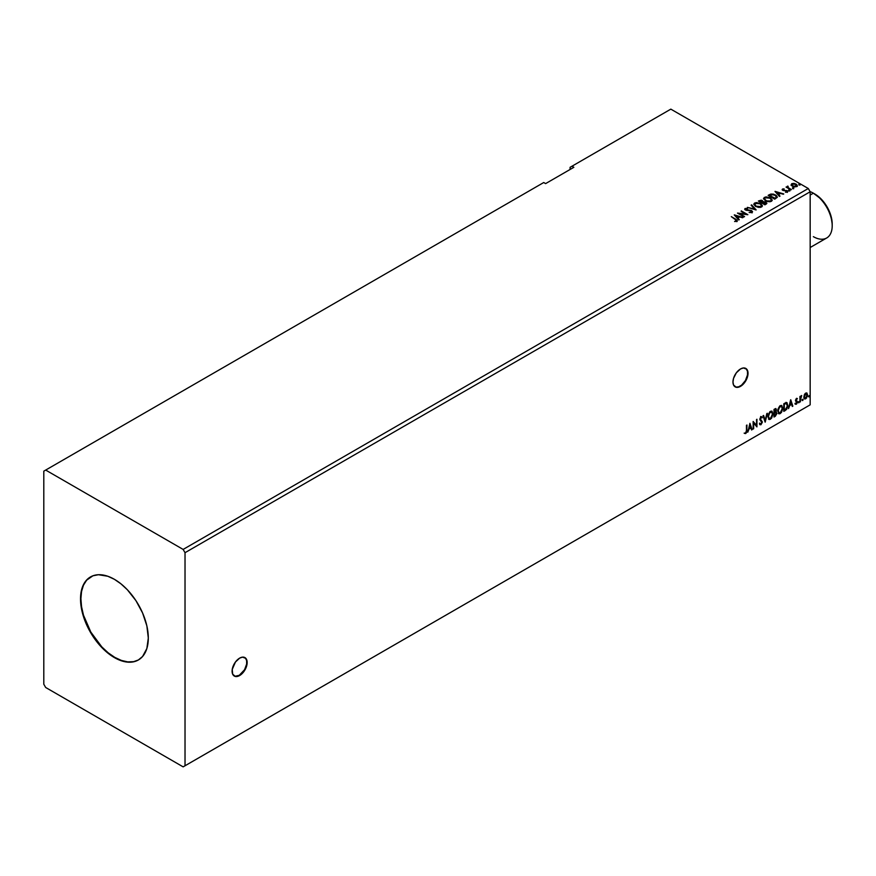 <?xml version="1.0" encoding="UTF-8"?>
<svg xmlns="http://www.w3.org/2000/svg" width="876" height="876" viewBox="0 0 876 876"><rect width="100%" height="100%" fill="white"/><g stroke="black" fill="none" stroke-linecap="round" stroke-linejoin="round"><path stroke-width="1.31" d="M234.122 675.954A10.654 6.154 120 0 0 239.257 675.319L239.63 675.538A10.654 6.154 -60 0 1 234.308 676.064A10.654 6.154 -60 0 1 232.666 667.534A10.654 6.154 -60 0 1 239.63 658.139L235.447 662.026L232.239 669.406L232.666 674.181L235.447 676.491L239.63 675.538L242.51 673.206L245.893 668.059L247.021 664.271L247.021 660.876L245.893 658.391L242.51 657.142L239.63 658.139A10.654 6.154 -60 0 1 244.951 657.613A10.654 6.154 -60 0 1 246.583 666.154A10.654 6.154 -60 0 1 239.63 675.538L239.257 675.319A10.654 6.154 120 0 0 246.156 666.099A10.654 6.154 120 0 0 244.765 657.515M734.986 386.776A10.654 6.154 120 0 0 740.121 386.141L740.505 386.36A10.654 6.154 -60 0 1 735.172 386.885A10.654 6.154 -60 0 1 733.54 378.355A10.654 6.154 -60 0 1 740.505 368.971L736.311 372.847L733.54 378.355L732.971 382.013L733.54 385.013L736.311 387.312L740.505 386.36L743.385 384.038L747.458 376.976L747.885 371.709L746.757 369.223L743.385 367.964L740.505 368.971A10.654 6.154 -60 0 1 745.826 368.446A10.654 6.154 -60 0 1 747.458 376.976A10.654 6.154 -60 0 1 740.505 386.36L740.121 386.141A10.654 6.154 120 0 0 747.031 376.932A10.654 6.154 120 0 0 745.629 368.336M90.633 576.846A47.928 27.671 -120 0 0 83.527 615.313A47.928 27.671 -120 0 0 114.789 657.383L114.417 657.602A47.928 27.671 60 0 1 83.1 615.357A47.928 27.671 60 0 1 90.447 576.955A47.928 27.671 60 0 1 114.417 579.321L121.019 583.898L127.381 589.789L135.911 600.618L142.591 612.992L146.85 625.825L148.307 638.035L146.85 648.547L142.591 656.474L138.375 659.978L133.24 661.873L127.381 662.114L117.734 659.332L111.088 655.489L101.441 647.134L95.583 640.137L88.213 628.169L81.983 611.098L80.68 602.819L80.68 595.154L83.1 585.409L86.231 580.449L92.911 575.795L98.43 574.722L107.803 576.255L114.417 579.321A47.928 27.671 60 0 1 145.723 621.566A47.928 27.671 60 0 1 138.375 659.978A47.928 27.671 60 0 1 114.417 657.602L114.789 657.383A47.928 27.671 -120 0 0 138.561 659.858M43.8 471.157L43.8 684.233L45.683 687.496L183.139 766.861L808.285 405.927L183.139 766.861L185.022 765.766L185.022 552.69L810.169 191.767L810.169 404.843L185.022 765.766L810.169 404.843L808.285 405.927L810.169 404.843L810.169 191.767L185.022 552.69L183.139 549.427L45.683 470.073L43.8 471.157L43.8 684.233L45.683 687.496L183.139 766.861L185.022 765.766L185.022 552.69L183.139 549.427L808.285 188.504L183.139 549.427L45.683 470.073L543.733 182.526L43.8 471.157M570.09 167.305L570.09 169.484L570.09 167.305L670.83 109.139L808.285 188.504L810.169 191.767L808.285 188.504L670.83 109.139L570.09 167.305M749.922 423.316L747.819 432.153L749.046 428.999L750.896 427.926L751.575 429.974L752.123 429.656L749.922 423.316L747.819 432.153L749.046 428.999L750.896 427.926L751.575 429.974L752.123 429.656L749.922 423.316M760.609 416.516L762.262 417.294L760.992 416.735L759.81 419.188L761.835 422.177L760.915 423.995L759.886 423.327L759.47 423.951L760.959 424.75L762.328 422.265L760.324 419.002L760.839 417.622L761.868 417.983L762.262 417.294L760.686 416.965L759.875 419.757L761.824 422.451L760.915 423.995L759.886 423.327L759.47 423.951L760.959 424.75L759.919 424.674M767.923 416.768L769.347 419.527L771.581 418.224L772.982 414.151L772.019 411.194L769.84 411.731L768.066 415.323L768.964 419.385L770.464 419.265L772.993 413.8L771.953 411.151L770.431 411.293L767.923 416.768M777.724 411.107L779.147 413.866L781.381 412.563L782.761 408.851L781.819 405.533L779.64 406.07L777.866 409.672L778.764 413.724L780.264 413.603L782.794 408.139L781.753 405.489L780.231 405.632L777.724 411.107M790.656 399.806L788.542 408.632L789.769 405.489L791.619 404.416L792.298 406.464L792.846 406.146L790.732 399.752L788.542 408.632L789.769 405.489L791.619 404.416L792.298 406.464L792.846 406.146L790.656 399.806M798.343 402.445L798.945 402.664L799.076 401.591L798.759 402.829M802.23 400.201L802.832 400.42L802.963 399.346L802.646 400.584M808.559 396.532L809.172 396.762L809.304 395.689L808.986 396.927M807.059 393.204L805.69 393.072L804.321 394.78L803.861 397.518L804.88 399.04L806.511 398.098L807.541 394.638L806.588 392.897L804.902 393.784L803.829 397.036L804.584 398.93L805.69 398.832L807.552 394.89L806.796 392.974M801.474 396.291L801.54 395.525L800.456 397.014L800.456 396.193L799.941 396.489L799.941 402.051L800.609 397.507L801.715 395.558L800.456 397.014L800.456 396.193L799.941 396.489L799.941 402.051L801.474 396.291M795.298 404.077L796.459 404.154L797.346 402.599L797.248 401.241L795.977 400.244L797.412 398.646L796.733 398.317L795.463 400.431L796.875 402.073L795.298 404.077L796.339 404.23L797.412 402.007L795.977 400.113L797.412 398.646L796.437 398.416L795.463 400.431L796.908 402.325L795.298 404.077L796.339 404.23M784.808 403.179L783.812 403.759L783.812 411.37L786.615 409.42L787.798 406.355L787.086 402.785L783.812 403.759L783.812 411.37L785.334 410.483L783.812 410.932L785.334 410.483L787.863 405.314L786.374 402.555L784.808 403.179M775.326 416.264L776.859 413.614L775.84 411.862L776.454 410.121L775.851 408.599L774.012 409.42L774.012 417.031L775.326 416.264L776.881 413.209L775.84 411.862L776.454 409.891L774.942 408.873L774.012 409.42L774.012 417.031L775.326 416.264M765.131 422.144L767.332 413.264L765.175 420.283L763.576 415.443L763.018 415.761L765.219 422.101L767.332 413.264L765.175 420.283L763.576 415.443L763.018 415.761L765.131 422.144M753.645 428.78L753.645 423.119L756.941 426.875L756.941 419.265L756.437 425.232L753.141 421.465L753.141 429.076L753.645 423.119L756.941 426.875L756.941 419.265L756.437 425.232L753.141 421.465L753.645 428.78M746.462 430.379L746.199 432.24L744.523 433.368L745.673 433.576L746.757 432.207L746.965 425.024L746.462 430.379L745.761 432.744L744.523 433.368L745.761 433.521L746.965 430.16L746.462 425.32L746.462 430.379M573.857 167.305L571.973 166.221L573.857 167.305L545.617 183.61L543.733 182.526L545.617 183.61L573.857 167.305M792.681 188.274L793.787 188.055L792.561 187.716M788.794 190.519L789.9 190.3L788.674 189.961M774.986 191.428L779.465 196.443L780.012 196.125L778.578 194.516L780.428 193.454L783.768 193.957L775.074 191.373L779.465 196.443L780.012 196.125L778.578 194.516L780.428 193.454L783.768 193.957L774.986 191.428M765.383 200.801L769.905 201.776L771.636 201.141L772.194 199.991L770.113 197.691L765.854 196.881L763.576 198.469L765.383 200.801L771.362 201.327L772.194 200.1L770.42 197.866L764.387 197.341L763.576 198.567L765.383 200.801M734.263 214.938L738.742 219.964L739.289 219.646L737.855 218.036L739.705 216.963L743.045 217.478L734.34 214.883L738.742 219.964L739.289 219.646L737.855 218.036L739.705 216.963L743.045 217.478L734.263 214.938M744.775 209.287L745.158 208.455L745.509 210.021L751.137 210.93L751.334 212.539L749.122 212.496L751.904 212.55L752.484 211.521L751.323 210.47L745.739 209.517L747.546 208.357L745.027 208.532L745.257 209.857L751.236 210.985L751.488 211.992L749.122 212.496L752.046 212.474L752.528 211.784M755.583 206.462L760.105 207.437L761.835 206.802L762.394 205.652L760.313 203.352L756.054 202.542L753.776 204.13L755.583 206.462L761.562 206.977L762.394 205.761L760.62 203.517L754.586 203.002L753.776 204.228L755.583 206.462M799.022 184.617L800.127 184.398L798.89 184.059M763.204 201.841L762.427 200.56L758.342 201.031L764.934 204.842L766.818 203.473L765.799 202.028L763.204 201.732L761.299 200.144L758.342 201.031L764.934 204.842L766.85 203.265M756.054 209.955L751.663 204.885L751.115 205.203L754.51 209.014L747.359 207.371L756.141 209.911L751.663 204.885L751.115 205.203L754.51 209.014L747.359 207.371L756.054 209.955M736.858 221.245L735.752 219.208L731.307 216.646L736.311 220.27L734.855 221.519L736.858 221.245L737.077 220.128L731.307 216.646L735.183 219.471L736.179 220.851L734.855 221.519L737.307 221.07M744.567 216.591L739.662 213.766L747.863 214.697L741.271 210.886L745.684 214.018L737.472 213.087L744.063 216.887L739.662 213.766L747.863 214.697L741.271 210.886L745.684 214.018L737.472 213.087L744.567 216.591M769.139 194.8L768.142 195.37L774.734 199.18L777.297 197.297L776.377 195.523L773.464 194.133L770.814 194.056L768.142 195.37L774.734 199.18L777.34 197.023L775.578 194.987L770.946 194.034L769.139 194.8M785.498 192.227L787.349 191.997L787.447 190.88L783.494 190.158L782.925 189.544L784.119 188.887L782.629 188.986L782.137 189.731L782.958 190.453L786.779 191.056L785.652 192.216L787.721 191.461M788.181 186.544L786.057 187.081L791.378 189.566L788.181 187.639L787.907 186.106L787.272 187.201L786.057 187.081L790.864 189.862L791.378 189.566L788.181 187.639L788.181 186.544M791.148 184.967L793.864 186.818L797.072 186.314L796.821 184.639L794.182 183.423L791.937 183.599L791.148 184.967L792.364 186.238L796.7 186.588L797.346 185.69L796.076 184.091L793.875 183.391L791.718 183.719L791.083 185.055M799.022 185.055L799.865 184.135L799.996 185.132M798.857 184.518L800.029 184.694L799.865 184.135M763.204 201.732L765.931 202.104L763.226 201.995M766.248 204.075L765.931 202.104L766.818 203.473M766.828 203.495L765.35 202.268L763.204 202.159M765.427 202.389L764.759 204.152L762.306 202.739L764.759 204.59L762.306 202.739L765.427 202.389L765.952 203.758L764.759 204.59L762.306 202.739L765.427 202.389L765.339 204.25L765.427 202.827L765.339 204.25L764.759 204.152L765.339 204.25M762.492 201.973L761.638 202.783L759.525 201.13L761.923 200.856L761.89 202.641M761.923 200.856L761.638 202.345L759.525 201.13L761.638 202.783L759.525 201.13L761.726 200.757L762.492 201.535L761.89 202.203M762.394 206.09L761.178 204.316L758.539 203.133L755.265 203.144L753.798 204.426L754.586 203.002L760.62 203.517L762.383 205.98M761.463 205.575L760.861 207.032L758.375 207.371L755.638 206.32L754.641 204.732M761.551 206.079L760.861 207.032L756.087 206.605L754.663 204.612M755.287 203.385L760.105 203.812L761.551 205.564L760.861 206.605L756.087 206.167L754.641 204.371L757.006 202.991L760.346 203.955L761.496 205.915L759.7 206.955L756.579 206.429L754.729 204.842L755.287 203.385M747.852 207.524L754.51 209.452L747.852 207.524M751.367 205.488L751.663 204.885L755.703 209.857L751.367 205.488M751.137 210.93L751.334 212.101M751.334 212.539L751.137 211.357L751.674 212.091M745.158 208.455L747.546 208.795L745.158 208.455L744.742 209.068M752.046 212.474L751.652 210.634L745.991 210.141L747.151 210.459L745.991 210.141L745.826 208.849L747.546 208.357L744.742 209.484M745.991 209.714L745.826 208.849M752.484 211.959L751.652 211.072L752.046 212.901M745.991 210.141L745.607 209.484M737.296 220.971L735.752 219.646L736.858 221.672M736.387 220.905L734.603 221.519L736.322 220.73M734.701 215.43L742.552 217.763L734.701 215.43M737.855 218.463L739.037 219.788L737.855 218.463M735.895 216.262L737.395 217.949L738.807 217.128L737.395 217.949L735.895 215.835L738.807 216.701L737.395 217.511L735.895 216.262M738.26 213.536L745.684 214.456L738.26 213.536M741.14 211.401L747.086 214.675L741.14 211.401M739.662 214.204L744.195 216.81L739.662 214.204M763.587 198.797L764.387 197.341L770.42 197.866L772.183 200.319M772.194 200.429L770.979 198.655L768.34 197.472L765.066 197.483L763.576 198.907M771.351 200.418L770.135 201.611L767.529 201.6L765.438 200.659L764.441 199.071M764.463 198.951L765.887 200.943L764.529 199.18L764.978 197.79L769.905 198.151L771.351 199.914L770.661 201.381L771.329 200.133L770.661 200.943L765.887 200.943L770.661 201.381L766.38 200.768L764.441 198.71L765.35 197.593L767.606 197.385L770.365 198.447L771.34 200.1M777.319 197.253L775.862 195.589L772.862 194.439L768.515 195.589L770.946 194.034L775.578 194.987L777.308 197.242M776.41 197.067L774.559 198.929L769.325 195.468L771.296 194.549L775.063 195.271L776.443 197.286L774.559 198.929L775.107 198.184L769.325 195.468L773.355 194.581L775.939 195.906L776.3 197.297M775.424 191.91L783.275 194.242L775.424 191.91M778.578 194.954L779.76 196.279L778.578 194.954M776.618 192.753L778.118 194.439L779.541 193.618L778.118 194.439L776.618 192.315L779.541 193.18L778.118 194.001L776.618 192.753M787.349 191.997L787.031 190.574L783.232 190.475L783.79 190.223L783.232 190.475L783.078 189.38L784.119 188.887L782.454 189.063L784.119 189.326M783.232 190.037L783.078 189.38M787.688 191.691L787.031 191.001L787.349 192.424M782.158 189.774L782.454 189.063L782.75 190.344L786.549 190.88L786.133 192.26M786.549 190.88L786.703 191.68M782.454 189.063L782.75 190.344M783.681 189.304L782.148 189.807M783.232 190.475L782.98 189.895M788.794 190.957L789.648 190.037L789.769 191.034M789.769 190.596L789.648 190.037M789.813 190.596L788.63 190.421M787.272 187.628L786.429 187.3L787.272 187.628L787.36 186.227L787.272 187.201M787.36 186.227L787.94 186.588L787.086 187.004M788.181 187.639L787.863 186.621M788.181 188.066L790.995 189.785L787.699 187.311M792.681 188.712L793.536 187.792L793.656 188.789M793.656 188.351L793.536 187.792M793.7 188.351L792.517 188.176M791.148 185.405L791.718 183.719L793.875 183.391L796.076 184.091L797.313 185.909M797.291 186.424L796.821 185.077L794.488 183.916L792.178 183.949L791.116 184.836M796.536 185.843L796.109 186.687L794.412 186.906L791.904 185.329L792.309 184.059L795.572 184.387L796.109 186.687L796.525 185.8L792.868 186.38L796.109 186.687L792.868 185.942L792.309 184.059L794.017 183.851L795.879 184.584L796.525 185.8M792.309 184.497L792.868 186.38L791.904 184.902L792.309 184.059M765.996 203.123L765.339 203.823M738.807 216.701L737.395 217.511L735.895 215.835L738.807 216.701M779.541 193.18L778.118 194.001L776.618 192.315L779.541 193.18M809.413 396.051L808.187 396.324M808.559 396.729L809.008 395.623M804.113 398.657L805.427 398.547L806.719 396.828L806.676 392.985L807.552 394.89L805.69 398.832L804.409 398.799M806.259 393.631L805.318 393.543L807.048 395.196L805.69 398.142L804.365 397.879L804.278 394.923L806.161 393.543M805.69 398.142L804.748 398.098L803.96 396.532L806.292 393.642L807.048 395.196L806.292 397.584L805.69 398.142L804.343 396.751L806.073 393.488M805.69 393.762L803.96 396.532L805.318 397.934M803.073 399.708L801.847 399.982M802.23 400.387L802.668 399.281M800.073 396.412L800.456 397.014L800.073 396.412M800.872 396.105L800.16 397.715L800.456 401.755L800.368 396.861M799.186 401.953L797.959 402.226M798.343 402.631L798.781 401.526M797.412 398.646L796.766 399.018L796.941 398.339M796.733 399.073L795.594 399.894L797.248 401.241L796.098 400.551M797.248 401.241L795.966 404.011L794.926 403.858M796.284 403.573L795.594 403.398M795.211 403.179L795.912 403.365M795.627 401.197L796.788 401.865M795.868 401.383L796.645 401.755M795.517 404.285L796.897 402.686L796.744 400.869M795.715 400.332L796.087 398.865M790.568 400.168L792.846 406.146L792.178 406.103L790.568 400.168M791.247 404.197L789.396 405.27L788.663 408.128L789.396 405.27L791.247 404.197M790.316 401.405L789.988 404.581L790.316 401.405L791.4 403.759L789.988 404.581L790.316 401.405M786.944 402.686L786.374 402.555M786.002 402.336L787.863 405.314L784.962 410.264L787.283 406.869L786.714 402.566M786.429 403.442L787.294 404.789L787.053 407.537L784.316 410.296L784.316 404.241L786.429 403.442L783.943 404.022L786.111 403.42L787.36 405.61L786.221 409.004L783.943 410.077L783.943 404.022L783.943 410.077L783.943 404.022L786.33 403.354M781.567 405.402L782.794 408.139L780.264 413.603L778.589 413.603M778.326 413.472L780.188 413.198L781.819 410.888L782.421 407.931L781.808 405.643M778.983 412.815L777.965 411.61L778.118 408.829L779.399 406.541L781.129 406.135M781.283 406.245L779.87 406.179L781.458 406.322L782.29 408.435L780.253 412.837L779.071 412.925L777.855 410.592L778.884 412.793M778.227 410.811L779.87 406.179L778.227 410.811L779.355 407.252L781.6 406.409L782.257 409.004L781.151 411.994L779.355 413.034L778.227 410.811M776.005 408.665L774.942 408.873M775.797 408.588L776.454 409.891L775.457 411.643L776.881 413.209L774.012 416.593L776.114 414.687L776.136 411.829M776.399 411.961L775.84 411.862M775.742 411.162L775.709 408.501M775.194 412.377L775.994 413.286L775.194 412.377L774.132 412.903L775.578 412.596L776.377 413.505L774.515 415.958L774.132 412.903L775.884 412.705M774.658 409.388L775.95 410.198L774.515 412.344L774.132 409.683L775.359 409.278M775.041 409.596L775.851 410.855L774.515 412.344L774.132 409.683L774.132 412.125L774.515 409.902L775.61 409.442L775.95 410.198M775.578 412.596L776.377 413.505L776.027 414.753L774.515 415.958L774.132 412.903L774.132 415.739L774.515 413.122L775.917 412.607L776.377 413.505M771.767 411.063L772.993 413.8L770.464 419.265L768.789 419.265M768.526 419.122L770.387 418.848L772.008 416.549L772.621 413.582L772.008 411.304M769.183 418.476L768.164 417.272L768.318 414.479L769.829 411.994L771.329 411.797M771.482 411.906L770.07 411.84L771.657 411.983L772.49 414.096L770.453 418.498L769.27 418.586L768.055 416.253L769.084 418.454M768.427 416.472L770.07 411.84L768.427 416.472L769.555 412.914L771.8 412.07L772.457 414.666L771.351 417.655L769.555 418.695L768.427 416.472M763.314 415.585L765.175 420.283L763.314 415.585M766.839 413.56L764.923 421.52L766.839 413.56M759.47 423.951L760.959 424.75L762.35 421.893L760.324 418.87L760.981 417.524L761.868 417.983L762.262 417.294L760.992 416.735M760.915 423.995L759.886 423.327M759.514 423.108L760.543 423.776L759.514 423.108M762.262 417.294L761.583 417.6L761.54 416.615M760.981 417.524L761.868 417.983M759.82 424.652L761.178 424.006L761.967 421.86L760.018 419.122L760.609 417.305L759.941 418.651L762.35 421.893L760.959 424.75M753.141 421.509L756.437 425.232L753.141 421.509M756.557 419.484L756.557 426.634L756.557 419.484M753.272 422.9L753.272 428.561L753.272 422.9M749.845 423.677L752.123 429.656L751.455 429.612L749.845 423.677M750.513 427.718L748.662 428.78L747.94 431.638L748.662 428.78L750.513 427.718M749.593 424.915L749.265 428.09L749.593 424.915L750.677 427.28L749.265 428.09L749.593 424.915M744.392 433.324L745.575 433.193L746.462 431.704L746.593 425.243L746.965 430.16L745.761 433.521L744.14 433.149M744.523 433.368L745.761 433.521M791.4 403.759L789.988 404.581L790.689 401.613L791.4 403.759M750.677 427.28L749.265 428.09L749.965 425.134L750.677 427.28M90.819 576.737L86.604 580.23L83.472 585.19L81.545 591.42L80.899 598.68L81.545 606.685L83.472 615.138L90.819 632.078L101.813 646.915L108.175 652.817L114.789 657.383L121.403 660.449L127.754 661.895L133.623 661.654L138.375 659.978M735.939 387.093L738.654 386.831L741.589 385.133L745.443 380.523L747.513 374.884L747.513 371.49L746.385 369.004M235.064 676.272L239.257 675.319L244.579 669.702L246.638 664.052L246.638 660.657L245.51 658.172M832.2 225.789L832.2 224.059A24.495 14.147 -120 0 0 814.877 194.045L813.366 193.18A26.63 15.374 60 0 1 832.2 225.789A26.63 15.374 60 0 1 813.366 236.662M810.169 247.514L826.681 237.987A26.63 15.374 -120 0 0 830.766 216.646A26.63 15.374 -120 0 0 813.366 193.18L821.502 199.399L827.13 206.977L830.886 215.638L832.2 224.059M813.366 193.18L810.169 195.03L813.366 193.18A26.63 15.374 -120 0 0 810.081 191.614A26.63 15.374 60 0 1 813.366 193.18L814.877 194.045"/></g></svg>
